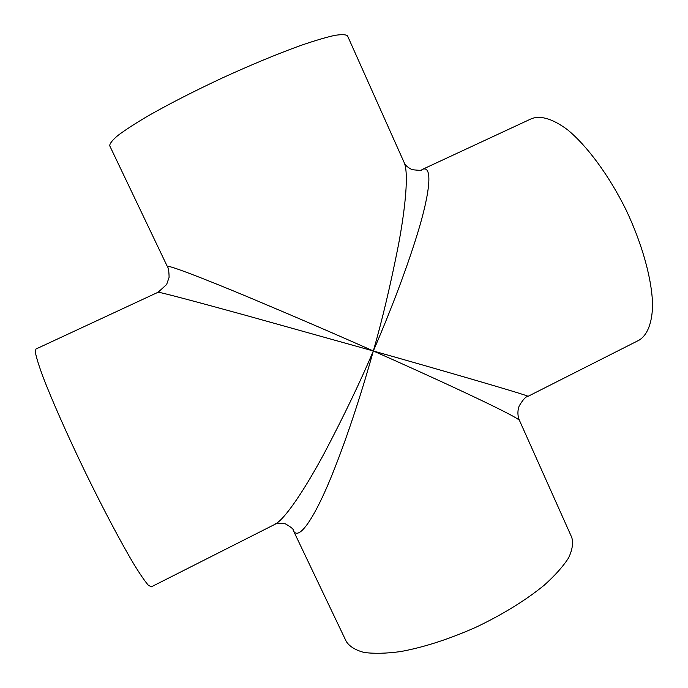 <?xml version="1.0" encoding="UTF-8"?>
<svg xmlns="http://www.w3.org/2000/svg" width="688" height="688" viewBox="0 0 688 688"><rect width="100%" height="100%" fill="white"/><g stroke="black" fill="none" stroke-linecap="round" stroke-linejoin="round"><path stroke-width="1.03" d="M167.39 266.626L109.736 145.813C109.624 143.62 112.385 140.146 118.009 135.39C125.319 129.929 135.312 123.453 147.997 115.954C169.308 103.836 194.179 91.134 222.62 77.83C251.18 64.792 276.98 54.094 300.02 45.718C313.952 40.91 325.364 37.496 334.256 35.475C341.523 34.271 345.952 34.426 347.552 35.931L404.209 162.66C408.827 173.075 405.464 207.716 398.369 245.375C390.603 284.669 382.261 319.868 373.343 350.983L245.375 315.233C197.972 302.178 158.524 291.703 158.111 292.237L166.625 284.522L169.093 277.35C168.999 271.287 168.431 267.709 167.39 266.626C165.619 263.805 202.693 278.038 248.789 297.293C297.19 317.641 338.711 335.538 373.343 350.983C429.665 366.867 528.711 395.394 527.997 396.348L639.032 340.199C647.313 335.176 652.181 323.222 652.585 305.128C652.069 279.689 642.386 244.257 625.968 209.694C608.983 175.406 587.148 145.865 567.488 129.714C552.817 118.886 540.845 115.197 531.557 118.654L421.925 169.618C433.302 164.011 429.948 193.147 417.461 233.688C404.948 274.374 387.473 318.226 373.343 350.983C363.556 385.994 348.988 432.915 332.158 474.625C315.405 516.258 298.626 542.462 293.183 530.224L293.165 530.181M274.951 524.316C274.435 523.379 277.892 523.207 285.305 523.792C291.162 527.189 293.785 529.33 293.183 530.224L346.305 641.551C349.573 646.531 355.481 650.16 364.029 652.43C374.048 653.806 386.252 653.523 400.648 651.57C424.109 647.245 449.359 639.075 476.388 627.043C503.074 614.255 525.658 600.323 544.156 585.256C554.975 575.564 563.111 566.448 568.555 557.934C572.364 549.944 573.431 543.099 571.745 537.38L519.492 420.488C516.757 415.819 425.803 374.091 373.343 350.983C360.452 381.427 344.206 415.32 324.59 452.652C305.498 488.231 285.236 519.105 274.916 524.333L151.257 586.873L148.204 585.075C144.893 581.231 140.283 574.54 134.375 564.994C121.595 543.692 103.329 509.223 85.2 472.02C67.2 434.756 51.445 399.074 42.622 375.854C38.777 365.302 36.378 357.536 35.415 352.557L35.896 349.048L158.111 292.237M421.925 169.618C422.69 170.504 419.379 170.512 411.992 169.644C407.391 167.201 404.811 164.888 404.234 162.712M527.997 396.348C525.89 396.434 522.949 399.642 519.173 405.98C517.668 410.1 517.514 414.245 518.709 418.416L519.492 420.488"/></g></svg>
